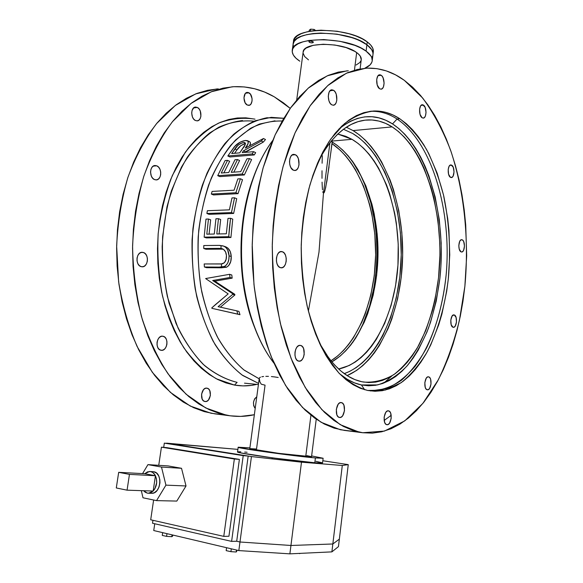 <?xml version="1.0" encoding="UTF-8"?>
<svg xmlns="http://www.w3.org/2000/svg" width="583" height="583" viewBox="0 0 583 583"><rect width="100%" height="100%" fill="white"/><g stroke="black" fill="none" stroke-linecap="round" stroke-linejoin="round"><path stroke-width="0.87" d="M242.492 120.543C231.167 121.905 220.104 126.132 209.312 133.23C198.898 141.975 189.592 153.322 181.386 167.277L171.344 191.042C166.25 208.641 163.196 227.166 162.176 246.616C162.402 266.139 164.697 285 169.055 303.189L178.092 328.142C185.707 343.074 194.533 355.557 204.553 365.57C215.025 373.995 225.883 379.591 237.121 382.361L234.461 385.079L225.978 382.929L217.576 379.424L209.355 374.563L201.412 368.347L193.847 360.804L186.749 351.994L180.227 341.988L174.375 330.874L169.281 318.777L165.018 305.827L161.659 292.17L159.261 277.989L157.862 263.45L157.49 248.759L158.146 234.096L159.822 219.66L162.497 205.646L166.126 192.222L170.644 179.564L175.986 167.817L182.064 157.111L188.797 147.565L196.085 139.264L203.831 132.268L211.921 126.628L220.265 122.372L228.762 119.5L237.317 117.992L245.837 117.839L255.011 119.151C242.914 117.256 230.759 118.582 218.53 123.137C206.528 129.623 195.458 139.322 185.328 152.236L172.4 175.396C165.412 193.228 160.682 212.569 158.204 233.419C157.162 254.596 158.569 275.351 162.424 295.676C167.605 315.177 174.711 332.499 183.747 347.65C193.636 361.161 204.502 371.539 216.337 378.79L234.461 385.079L237.121 382.361C225.322 379.409 213.961 373.353 203.052 364.186C192.66 353.262 183.66 339.7 176.044 323.485L167.365 296.558C163.473 277.049 161.892 257.059 162.628 236.589L166.942 207.016C171.919 188.258 178.755 171.599 187.449 157.038C196.967 144.059 207.446 134.105 218.887 127.167C230.591 122.073 242.317 120.083 254.057 121.191M312.962 41.641L313.377 42.253C312.561 43.069 311.205 43.069 309.303 42.246L309.449 41.145L309.303 42.246L309.026 41.371L310.207 41.014L313.319 42.005L312.758 42.756L311.191 42.85L309.588 42.413L308.888 41.626C309.697 40.81 311.06 40.817 312.962 41.641M315.396 457.939C293.934 456.139 235.401 447.97 238.185 447.212L249.896 447.897L238.367 447.358L254.108 450.236L286.719 454.725L315.396 457.939L314.798 462.771L315.396 457.939L323.128 458.26L311.635 455.921L323.128 458.245L315.396 457.939M237.543 451.92C234.738 452.867 293.293 461.131 314.798 462.771L273.055 457.947L240.743 452.889L237.543 451.92L238.185 447.212M259.26 378.272L259.639 377.689L259.26 378.272M260.011 377.427L260.492 377.179L260.011 377.427M261.833 376.764L263.611 376.48L261.833 376.764M265.826 376.334L268.45 376.363L265.826 376.334M271.408 376.56L274.688 376.939L271.408 376.56M278.208 377.485L274.688 376.939L278.208 377.485M305.74 456.474L310.943 415.227L305.74 456.474L311.526 456.737L278.769 453.348L249.786 448.706C247.913 449.267 289.984 455.134 305.74 456.474M366.896 44.753C348.437 29.675 292.622 29.646 293.111 44.184L294.284 41.269L296.995 38.624L301.163 36.394L306.643 34.674L313.239 33.544L320.679 33.063L336.814 34.135L348.656 36.62L355.783 38.952L361.948 41.699L366.896 44.753L366.102 51.144L366.896 44.753L371.67 49.599L372.945 52.813L372.982 54.569C373.339 51.348 371.313 48.076 366.896 44.753C371.313 48.076 373.339 51.348 372.982 54.569L372.945 52.813L371.67 49.599L366.896 44.753L367.254 41.918L366.896 44.753L359.004 40.278L352.321 37.727L336.814 34.135L320.679 33.063L313.239 33.544L306.643 34.674L301.163 36.394L296.995 38.624L294.284 41.269L293.111 44.191C292.622 29.646 348.437 29.675 366.896 44.753M299.837 61.186C294.43 57.659 291.908 54.073 292.258 50.422C291.74 36.11 347.599 36.255 366.102 51.144L361.139 48.127L354.967 45.408L340.027 41.306L323.762 39.557L308.954 40.46L302.89 41.859L298.044 43.805L294.59 46.217L292.651 48.972L292.251 51.967L293.373 55.079L295.945 58.191L299.837 61.186M303.131 52.171L304.064 49.956L306.082 48.09L313.137 45.328L323.281 44.235L334.897 45.029L346.076 47.587L354.974 51.464L358.115 53.709L360.214 56.026L361.249 59.721C361.511 57.367 359.981 54.984 356.672 52.572L354.5 69.771L356.672 52.572C343.059 41.852 302.869 41.757 303.131 52.157L296.703 99.963M298.62 361.125L300.464 360.921L302.169 359.558L303.488 357.255L304.217 354.355L303.59 348.525L302.322 346.477L300.639 345.449C306.454 346.491 304.596 362.437 298.795 361.161L298.62 361.125C292.768 360.236 294.575 344.13 300.376 345.398L298.802 345.617L297.075 346.951L295.734 349.261L294.991 352.19L294.954 355.295L295.632 358.086L296.922 360.134L298.62 361.125M299.669 345.391L300.639 345.449L299.669 345.391M160.959 350.252L162.927 350.099L164.741 348.904L166.14 346.856L166.906 344.269L166.935 341.529L166.213 339.044L164.858 337.2L163.058 336.26C169.267 337.258 167.343 351.513 161.148 350.288L160.959 350.252C154.721 349.377 156.587 335.014 162.774 336.209L161.097 336.384L159.261 337.557L157.847 339.612L157.06 342.221L157.038 344.99L157.767 347.497L159.152 349.341L160.959 350.252M162.023 336.194L163.058 336.26L162.023 336.194M280.292 267.641L282.238 267.677L284.03 266.504L285.422 264.296L286.187 261.403L286.224 258.254L285.524 255.318L284.183 253.029L282.412 251.747C288.199 253.459 286.931 268.697 281.064 267.801L280.292 267.641C274.469 266.081 275.679 250.683 281.545 251.557L282.412 251.747L280.474 251.667L278.652 252.811L277.246 255.011L276.459 257.941L276.422 261.133L277.144 264.099L278.499 266.387L280.292 267.641M280.197 251.761L282.412 251.747L280.197 251.761M141.137 266.642L143.199 266.679L145.101 265.637L146.566 263.669L147.368 261.089L147.397 258.276L146.639 255.653L145.218 253.62L143.331 252.475C149.481 253.999 148.177 267.604 141.953 266.788L141.137 266.642C134.964 265.243 136.189 251.535 142.405 252.308L143.331 252.475L141.275 252.41L139.352 253.43L137.865 255.39L137.041 257.999L137.02 260.841L137.785 263.487L139.235 265.527L141.137 266.642M140.977 252.49L143.331 252.475L140.977 252.49M293.315 170.163L295.195 170.455L296.936 169.529L298.277 167.532L299.021 164.77L298.379 158.671L297.09 156.237L295.377 154.735C300.631 157.009 300.012 170.936 294.677 170.498L293.315 170.163C288.038 168.035 288.57 153.956 293.912 154.371L295.377 154.735L292.586 154.706L290.99 156.178L289.904 158.612L289.496 161.637L289.831 164.785L290.859 167.576L293.315 170.163M292.105 154.998L295.377 154.735L292.105 154.998M154.612 179.622L156.608 179.863L158.459 179.01L159.88 177.217L160.668 174.74L160.689 171.963L159.961 169.296L158.576 167.146L156.747 165.827C162.351 167.78 161.746 180.242 156.062 179.907L154.612 179.622C148.993 177.786 149.51 165.229 155.195 165.521L156.747 165.827L153.774 165.834L152.083 167.168L150.939 169.362L150.523 172.065L151.354 176.175L152.761 178.332L154.612 179.622M153.263 166.111L156.747 165.827L153.263 166.111M331.683 104.787L333.367 105.224L334.934 104.488L336.143 102.71L336.821 100.145L336.245 94.286L335.087 91.866L333.549 90.292C338.082 92.784 337.834 105.414 333.25 105.232L331.683 104.787C327.129 102.426 327.311 89.651 331.895 89.818L333.549 90.292L331.858 89.818L330.277 90.518L329.045 92.296L328.258 96.355L328.943 100.808L330.124 103.235L331.683 104.787M330.058 90.737L333.549 90.292L330.058 90.737M195.4 120.499L197.214 120.856L198.898 120.164L200.195 118.538L200.909 116.228L200.275 110.974L199.014 108.832L197.353 107.454C202.243 109.582 202.017 120.943 197.09 120.863L195.4 120.499C190.495 118.473 190.641 107.017 195.567 107.061L197.353 107.454L195.531 107.068L193.833 107.731L192.069 110.449L191.683 113.007L192.441 116.986L193.716 119.143L195.4 120.499M193.6 107.928L197.353 107.454L193.6 107.928M381.202 75.265C385.093 77.656 384.911 89.323 380.983 89.17L379.562 88.725L381.027 89.17L382.382 88.521L383.432 86.889L384.11 83.158L383.082 77.823L381.894 75.899L380.473 74.894L379.023 74.967L377.784 76.111L376.698 79.434L377.201 84.965L379.562 88.725C375.656 86.444 375.78 74.66 379.715 74.792L381.202 75.265L378.112 75.673L381.202 75.265M248.926 92.799C253.19 94.854 253.037 105.414 248.752 105.37L247.192 104.998L249.56 105.18L250.901 104.095L252.045 101.085L252.075 98.6L250.391 94.111L248.132 92.478L246.558 92.58L245.203 93.644L243.942 97.908L245.108 102.754L247.192 104.998C242.922 103.023 243.016 92.384 247.301 92.406L248.926 92.799L245.56 93.244L248.926 92.799M423.52 105.129C426.967 107.221 426.69 118.327 423.2 118.101L422.07 117.737L423.345 118.087L424.533 117.431L425.452 115.864L426.042 112.359L425.16 107.425L422.886 104.809L421.05 105.385L423.52 105.129L421.043 105.392L420.54 106.062L419.592 109.203L420.022 114.334L422.07 117.737C418.609 115.733 418.842 104.517 422.347 104.736L423.52 105.129M451.752 165.215C454.988 166.935 454.543 177.917 451.249 177.567L450.433 177.312L452.146 177.268L453.115 176.088L454.033 171.832L453.239 167.241L451.184 164.974L450.04 165.222L449.056 166.388L448.196 169.456L448.582 174.281L450.433 177.312C447.183 175.68 447.598 164.588 450.899 164.945L451.752 165.215L449.887 165.332L451.752 165.215M461.015 251.841L461.568 251.987L461.015 251.841C457.757 250.595 458.413 239.19 461.714 239.708L462.29 239.868C465.533 241.202 464.848 252.505 461.554 251.987L462.662 251.579L463.594 250.304L464.476 246.033L463.711 241.654L462.815 240.254L461.736 239.708L460.643 240.094L459.703 241.362L458.799 245.662L459.236 249.123L461.015 251.841M460.956 239.883L462.29 239.868L460.956 239.883M452.998 327.231L454.135 327.136L455.192 326.13L456.474 322.1L456.11 317.495L454.303 314.973C457.779 315.935 456.802 328.01 453.297 327.296L452.998 327.231C449.508 326.356 450.462 314.179 453.96 314.893L452.102 316.037L450.797 320.082L451.176 324.731L452.998 327.231M453.436 314.944L454.303 314.973L453.436 314.944M427.237 389.772L428.476 389.546L429.627 388.373L431.019 384.037L430.618 379.278L429.773 377.646L428.643 376.866C432.579 377.514 431.231 390.734 427.324 389.787L427.237 389.772C423.273 389.225 424.599 375.889 428.512 376.837L427.405 377.07L426.239 378.221L424.825 382.586L425.24 387.382L426.1 389.014L427.237 389.772M428.162 376.829L428.643 376.866L428.162 376.829M388.475 410.847L388.489 410.855C393.022 411.35 391.375 425.699 386.886 424.694L388.3 424.373L389.612 423.054L391.2 418.339L390.727 413.303L389.765 411.613L388.475 410.847L387.061 411.139L385.735 412.443L384.124 417.18L384.605 422.274L385.589 423.958L386.813 424.679C382.266 424.154 384.015 409.696 388.475 410.847L388.242 410.826M341.332 402.598L341.354 402.598C346.594 403.203 344.713 418.609 339.517 417.479L341.157 417.151L342.673 415.745L344.495 410.694L343.941 405.265L342.819 403.436L341.332 402.598L339.7 402.889L338.169 404.274L336.311 409.353L336.872 414.841L338.016 416.67L339.423 417.457C334.161 416.816 336.172 401.293 341.332 402.598L341.026 402.569M205.041 401.527L206.805 401.272L208.437 400.033L210.39 395.529L209.771 390.625L208.554 388.956L206.958 388.176C212.627 388.817 210.652 402.664 205.041 401.527L204.939 401.512C199.262 400.82 201.368 386.901 206.943 388.169L205.18 388.402L203.533 389.619L201.55 394.152L202.177 399.1L203.416 400.769L205.041 401.527M370.409 390.931L386.536 388.628C396.914 383.971 406.453 376.494 415.169 366.211C431.697 343.679 442.533 310.652 446.163 274.746C451.905 211.716 432.557 142.93 397.081 119.027L399.785 118.757C409.762 126.38 418.681 136.619 426.545 149.474C433.672 163.488 439.414 179.047 443.772 196.143C449.274 222.881 450.812 250.267 448.385 278.288C445.048 306.039 438.015 330.51 427.295 351.687C419.607 364.586 410.862 374.942 401.068 382.761L385.407 390.034L367.698 390.479L375.044 391.266L382.302 390.69L389.422 388.817L396.331 385.691L402.977 381.384L409.317 375.977L415.3 369.542L420.882 362.167L426.049 353.925L430.75 344.91L438.7 324.891L441.907 314.055L446.709 291.15L448.283 279.242L449.748 254.931L448.946 230.489L447.693 218.428L443.517 195.028L437.155 173.166L428.716 153.526L423.768 144.752L418.368 136.808L412.545 129.769L406.336 123.72L399.785 118.757L392.935 114.946L385.851 112.373L378.578 111.105L371.196 111.193L363.777 112.687L356.388 115.616L349.122 120.003L342.061 125.848L335.291 133.113L328.914 141.771L323.004 151.733L317.655 162.927L312.94 175.228L308.946 188.498L305.725 202.578L303.335 217.299L301.812 232.457L301.185 247.855L301.455 263.29L302.621 278.557L304.669 293.453L307.554 307.788L311.227 321.371L315.636 334.052L320.701 345.683L326.349 356.14L332.499 365.337L339.058 373.193L345.945 379.65L353.072 384.693L360.352 388.3L367.698 390.479C357.7 387.637 348.036 381.748 338.701 372.814L325.882 355.36C318.209 341.091 311.956 324.614 307.124 305.944C303.291 286.355 301.324 266.045 301.229 245.013C302.264 224.076 305.128 204.167 309.821 185.285C315.469 167.474 322.428 152.09 330.714 139.126L344.262 123.851C353.954 116.476 363.843 112.191 373.922 110.996C382.958 110.763 391.579 113.35 399.785 118.757L397.081 119.027C432.557 142.93 451.905 211.716 446.163 274.746C443.262 302.06 436.762 326.407 426.654 347.781C419.381 360.913 411.044 371.692 401.651 380.123C391.761 386.952 381.348 390.552 370.409 390.931M361.424 384.962L377.58 384.918C388.103 381.632 397.868 375.372 406.876 366.131C415.3 355.455 422.507 342.76 428.512 328.04C433.737 312.473 437.527 295.894 439.888 278.302C446.731 216.235 427.805 147.208 392.519 123.902L397.081 119.027L392.519 123.902L398.896 128.624L404.945 134.396L410.621 141.13L415.89 148.745L420.722 157.162L425.094 166.286L428.971 176.037L435.202 197.09L439.298 219.638L441.2 243.038L440.879 266.628L439.888 278.302L436.273 301.003L430.531 322.304L426.887 332.23L418.171 350.223L413.136 358.122L407.692 365.191L401.862 371.342L395.689 376.501L389.225 380.59L382.506 383.541L375.59 385.29L368.543 385.778L361.424 384.962L354.296 382.805L347.257 379.293L339.641 373.798C346.71 379.708 353.968 383.432 361.424 384.962L364.63 389.743L361.424 384.962M347.14 375.598C379.526 361.628 401.366 310.797 402.627 257.336C403.924 203.882 384.612 149.758 353.065 130.585L392.162 126.89C426.37 149.27 444.982 215.892 438.7 276.262C435.574 302.395 428.935 325.423 418.791 345.333C411.511 357.459 403.239 367.195 393.984 374.534C384.284 380.254 374.162 382.769 363.61 382.069L361.803 381.734C345.836 378.301 331.742 365.468 319.535 343.234L328.644 357.809L334.81 365.22L341.288 371.335L348 376.13L354.865 379.591L361.803 381.734L368.748 382.565L375.634 382.12L382.382 380.444L388.948 377.595L395.267 373.63L401.301 368.616L407 362.626L412.334 355.739L417.26 348.029L425.801 330.466L432.433 310.564L434.998 299.939L438.54 277.734L439.939 254.786L439.822 243.228L437.957 220.338L433.941 198.278L431.143 187.77L424.038 168.181L419.76 159.268L415.023 151.063L409.864 143.644L404.31 137.085L398.393 131.474L392.162 126.89L353.065 130.585L359.507 135.001L365.628 140.423L371.378 146.77L376.727 153.97L381.632 161.928L390.027 179.841L393.467 189.628L398.75 210.448L401.833 232.406L402.671 254.88L401.25 277.231L397.606 298.86L391.798 319.127L388.118 328.564L379.3 345.639L374.213 353.116L368.704 359.798L362.823 365.592L356.592 370.438L347.14 375.598M352.7 133.492C383.964 152.331 402.962 206.44 401.133 259.428C399.362 312.408 376.764 362.087 344.247 373.63L349.778 371.342L356.147 367.64L362.232 362.932L367.99 357.292L373.375 350.791L378.352 343.496L382.9 335.487L390.588 317.626L396.28 297.818L399.851 276.677L401.235 254.815L400.419 232.843L397.395 211.374L392.213 191.027L384.977 172.437L375.824 156.229L370.599 149.226L364.973 143.046L358.99 137.777L352.7 133.492L343.445 129.258L352.7 133.492L358.99 137.777L364.973 143.046L370.599 149.226L375.824 156.229L384.977 172.437L392.213 191.027L397.395 211.374L400.419 232.843L401.235 254.815L399.851 276.677L396.28 297.818L390.588 317.626L382.9 335.487L378.352 343.496L373.375 350.791L367.99 357.292L362.232 362.932L356.147 367.64L349.778 371.342L344.247 373.63C376.764 362.087 399.362 312.408 401.133 259.428C402.962 206.44 383.964 152.331 352.7 133.492L343.445 129.258L352.7 133.492M218.253 88.849L207.563 90.299L196.894 93.433L186.371 98.287L176.117 104.867L166.264 113.168L156.958 123.137L148.33 134.702L140.503 147.754L133.616 162.169L127.772 177.779L123.086 194.379L119.624 211.775L117.46 229.709L116.622 247.943L117.125 266.22L118.968 284.285L122.102 301.877L126.482 318.77L132.013 334.737L138.616 349.581L146.165 363.143L154.539 375.27L163.619 385.851L173.26 394.822L183.339 402.117L193.709 407.714L204.261 411.62L214.865 413.85L230.212 415.81C238.425 416.874 246.471 416.51 254.356 414.724L240.684 416.4L230.212 415.81L219.682 413.58L209.202 409.652L198.89 404.004L188.877 396.637L179.287 387.571L170.265 376.858L161.928 364.579L154.422 350.849L147.856 335.801L142.347 319.615L137.996 302.49L134.877 284.65L133.055 266.329L132.552 247.797L133.398 229.301L135.562 211.104L139.016 193.476L143.695 176.634L149.518 160.821L156.382 146.216L164.173 132.99L172.765 121.286L182.034 111.207L191.836 102.819L202.031 96.173L212.496 91.283L223.1 88.135L233.717 86.699L244.241 86.925L254.567 88.74L264.602 92.063L274.272 96.814L283.491 102.885L290.225 108.38L274.272 96.814C261.002 89.141 246.937 85.81 232.078 86.809L211.257 91.764L191.027 103.431L172.379 121.767C161.017 137.136 151.507 155.26 143.855 176.139C137.537 198.235 133.777 221.467 132.581 245.851C132.953 270.315 135.919 293.905 141.487 316.62C148.41 338.257 157.279 357.35 168.086 373.9L186.05 394.181L205.806 407.991L226.386 415.191L211.01 413.23L226.386 415.191M216.599 88.966L195.648 93.914L175.308 105.479L156.565 123.603C145.152 138.79 135.613 156.689 127.939 177.283C121.599 199.073 117.839 221.992 116.644 246.033L118.626 281.749C122.437 305.091 128.595 326.669 137.107 346.484L152.352 372.348L170.418 392.395L190.298 406.074L211.01 413.23M258.568 383.403L242.871 375.561C232.734 367.786 223.471 357.452 215.083 344.568C207.41 330.357 201.295 314.368 196.741 296.594C193.243 278.127 191.69 259.202 192.084 239.824C193.636 220.614 197.039 202.439 202.308 185.299C208.539 169.143 216.104 155.18 225.002 143.411C234.468 133.128 244.525 125.578 255.179 120.754L271.27 117.351L283.819 118.276L266.941 117.751C255.514 120.142 244.466 125.615 233.805 134.177C223.617 144.482 214.69 157.476 207.045 173.158C200.363 190.138 195.669 208.597 192.951 228.551C191.501 248.897 192.252 269.018 195.196 288.906C199.35 308.145 205.318 325.54 213.094 341.091C221.708 355.2 231.349 366.496 242.011 374.964L258.568 383.403M249.918 448.633L256.535 449.019L265.061 385.159L261.271 384.212L259.872 381.865L259.377 378.884M244.517 383.162L258.415 384.547M272.618 140.612C253.437 166.14 241.136 208.641 241.413 252.49C241.763 296.339 254.618 338.227 273.93 363.151C265.214 351.892 258.021 337.9 252.344 321.167C237.011 276.67 238.061 215.994 254.924 173.399C259.865 160.675 265.768 149.751 272.618 140.612M362.706 432.739L359.186 432.149L340.202 424.643L321.903 409.703L305.208 387.433L291.077 358.385L280.423 323.689C275.263 298.248 272.545 271.78 272.283 244.299C273.514 216.905 277.151 190.845 283.2 166.119L295.064 132.866L310.207 105.712L327.682 85.665L346.506 73.174L365.745 68.211C379.431 67.497 392.286 71.534 404.318 80.33L412.677 87.246L420.547 95.466L427.886 104.896L434.656 115.398L440.828 126.868L446.374 139.184L451.278 152.243L455.527 165.929L459.098 180.147L461.991 194.795L464.199 209.771L465.722 224.98L466.677 255.733L464.87 286.333L462.938 301.345L460.322 316.044L457.036 330.342L453.086 344.138L448.48 357.335L443.248 369.833L437.388 381.53L430.939 392.315L423.928 402.081L416.379 410.724L408.34 418.12L399.858 424.169L390.982 428.76L381.778 431.777L372.326 433.14L362.706 432.739L353.014 430.516L343.343 426.399L333.804 420.358L324.527 412.378L315.629 402.474L307.234 390.697L299.473 377.128L292.477 361.883L286.355 345.121L281.232 327.041L277.187 307.868L274.309 287.864L272.655 267.298L272.254 246.478L273.121 225.708L275.234 205.289L278.565 185.518L283.046 166.68L288.592 149.015L295.107 132.764L302.475 118.101L310.571 105.188L319.273 94.125L328.433 85.001L337.943 77.845L347.657 72.664L357.466 69.443L367.254 68.124L376.924 68.648L386.376 70.922L395.536 74.857L404.318 80.33L422.697 98.046C433.665 113.029 442.978 130.461 450.623 150.334C464.396 191.523 469.235 239.904 464.87 286.333L459.448 320.176C454.128 341.871 447.066 361.781 438.263 379.912L422.879 403.385L404.755 420.882L384.437 431.085L362.706 432.739L343.904 430.341L362.706 432.739M346.761 70.849L327.252 75.819L308.181 88.201L290.494 108.008L275.183 134.79L263.21 167.554C257.103 191.909 253.437 217.561 252.213 244.525L253.977 284.562C257.518 310.703 263.29 334.802 271.284 356.854L285.597 385.494L302.519 407.488L321.073 422.267L340.326 429.737L348.189 430.742M254.319 326.764C237.004 283.71 236.501 221.438 253.335 177.684C237.587 218.807 236.851 276.393 251.47 318.879L254.319 326.764M274.994 120.827L259.588 124.019C249.386 128.559 239.737 135.686 230.635 145.4C222.057 156.528 214.712 169.755 208.612 185.073C203.401 201.361 199.925 218.676 198.184 237.026C197.528 255.594 198.708 273.813 201.725 291.697C205.755 308.975 211.294 324.658 218.348 338.745C226.102 351.615 234.752 362.116 244.299 370.234L259.187 378.812L243.811 369.862C233.98 361.322 225.118 350.266 217.24 336.69C210.142 321.838 204.691 305.361 200.887 287.251C198.184 268.566 197.455 249.67 198.708 230.555C201.099 211.775 205.303 194.285 211.301 178.077C218.202 163 226.313 150.29 235.634 139.956L250.559 128.296C261.038 123.115 271.598 120.688 282.223 121.031M254.261 154.947L229.906 156.958L254.261 154.947L252.191 153.948L253.605 151.667L242.244 152.637L243.432 150.829L261.308 141.035L263.472 138.514L245.312 148.118L248.066 143.666L248.11 141.101L245.203 140.503L240.342 142.077L234.483 146.617L227.807 155.982L252.191 153.948L253.605 151.667L255.675 152.673L254.261 154.947L252.191 153.948L227.807 155.982L229.906 156.958L227.807 155.982L235.401 145.633C238.25 142.842 241.573 141.13 245.356 140.488L247.447 140.663C248.992 142.128 248.278 144.62 245.312 148.118L263.472 138.514L265.484 139.534L263.334 142.055L245.122 152.389L245.501 151.82L243.432 150.829L261.308 141.035L263.334 142.055L245.501 151.82L243.432 150.829L242.244 152.637L253.605 151.667L255.675 152.673L254.261 154.947M249.764 141.807L250.486 143.229L249.56 145.772C250.807 143.79 250.777 142.427 249.48 141.669L247.775 140.824M248.584 141.472L249.24 141.589M220.666 219.521L219.077 233.936L220.666 219.521L218.465 218.691L215.943 218.771L214.289 234.031L206.797 234.177L208.459 219.019L205.981 219.099L204.13 237.143L228.718 236.705L230.562 218.297L227.997 218.377L226.342 233.79L216.81 233.98L218.465 218.691L220.666 219.521M210.667 219.842L209.078 234.133L210.667 219.842L208.459 219.019L210.667 219.842M230.912 237.5L206.346 237.915L230.912 237.5L228.718 236.705L229.454 227.443L230.562 218.297L232.748 219.142L230.912 237.5L228.718 236.705L204.13 237.143L206.346 237.915L204.13 237.143L205.981 219.099L208.459 219.019L206.797 234.177L214.289 234.031L215.943 218.771L218.465 218.691L216.81 233.98L226.342 233.79L227.997 218.377L230.562 218.297L232.748 219.142L230.912 237.5M239.97 314.696L211.921 308.327L237.828 314.128L236.822 310.841L218.093 306.68L232.719 294.357L232.573 293.628L212.657 280.51L229.979 277.464L229.622 274.309L205.624 278.557L228.179 293.89L215.593 304.486L211.789 307.875L211.921 308.327L239.97 314.696L237.828 314.128L239.97 314.696L238.972 311.424L239.97 314.696M220.738 306.847L234.891 294.983L232.719 294.357L234.891 294.983L234.745 294.262L232.573 293.628L234.745 294.262L214.857 281.174L212.657 280.51L214.857 281.174L232.165 278.142L229.979 277.464L232.165 278.142L231.808 275.001L229.622 274.309L205.624 278.557L228.179 293.89L211.789 307.875L211.921 308.327L237.828 314.128L236.822 310.841L218.093 306.68L232.719 294.357L232.573 293.628L212.657 280.51L229.979 277.464L229.622 274.309L231.808 275.001L232.165 278.142L214.857 281.174L234.745 294.262L234.891 294.983L220.352 307.183M221.044 249.138L205.967 249.247L220.571 249.138L218.355 248.38L219.325 248.38L221.963 248.62L223.508 249.364L225.534 251.871L226.452 255.514L226.08 259.377L224.433 262.722L221.249 263.982L204.181 263.953L204.4 266.999L219.121 267.101L224.44 266.453L226.474 264.937L227.858 262.714L228.791 259.603L229.046 255.806L227.654 249.939L226.058 247.709L224.032 246.237L219.915 245.407L203.788 245.538L203.744 248.504L218.355 248.38L203.744 248.504L205.967 249.247L203.744 248.504L203.788 245.538L218.523 245.377L222.932 245.851C226.714 247.192 228.755 250.508 229.046 255.806L231.24 256.542L230.722 261.541L228.667 265.644L226.496 267.233L221.321 267.801L206.615 267.692L221.321 267.801L219.121 267.101L204.4 266.999L206.615 267.692L204.4 266.999L204.181 263.953L222.072 263.895C225.06 262.962 226.525 260.324 226.474 255.981C226.27 252.271 224.849 249.837 222.203 248.693L218.355 248.38L220.571 249.138L223.311 249.233L221.044 249.138M225.344 246.675L227.887 248.096L230.343 251.747L231.24 256.542L229.046 255.806C229.228 260.965 227.647 264.536 224.295 266.518L226.496 267.233L224.295 266.518L219.121 267.101L221.321 267.801L226.496 267.233C229.848 265.25 231.429 261.687 231.24 256.542C230.948 251.258 228.908 247.943 225.133 246.616L224.003 246.223M233.645 213.436L209.093 214.333L233.645 213.436L231.458 212.576L234.548 197.805L231.983 197.929L229.396 209.844L207.395 210.711L206.885 213.487L231.458 212.576L206.885 213.487L209.093 214.333L206.885 213.487L207.395 210.711L229.396 209.844L231.983 197.929L234.548 197.805L236.713 198.701L233.645 213.436L231.458 212.576L234.548 197.805L236.713 198.701L233.645 213.436M238.032 193.658L213.516 194.941L238.032 193.658L235.875 192.747L240.378 178.762L237.82 178.93L234.082 190.196L212.11 191.413L211.33 194.052L235.875 192.747L211.33 194.052L213.516 194.941L211.33 194.052L212.11 191.413L234.082 190.196L237.82 178.93L240.378 178.762L242.513 179.71L238.032 193.658L235.875 192.747L240.378 178.762L242.513 179.71L238.032 193.658M239.591 160.536L233.841 172.145L239.591 160.536L237.492 159.56L234.993 159.764L228.711 172.502L221.256 173.027L227.552 160.354L225.089 160.551L217.729 175.672L242.215 174.011L249.502 158.605L246.959 158.802L240.706 171.664L231.218 172.328L237.492 159.56L239.591 160.536M229.658 161.323L223.894 172.838L229.658 161.323L227.552 160.354L229.658 161.323M244.343 174.966L219.878 176.605L244.343 174.966L242.215 174.011L249.502 158.605L251.594 159.589L244.343 174.966L242.215 174.011L217.729 175.672L219.878 176.605L217.729 175.672L225.089 160.551L227.552 160.354L221.256 173.027L228.711 172.502L234.993 159.764L237.492 159.56L231.218 172.328L240.706 171.664L246.959 158.802L249.502 158.605L251.594 159.589L244.343 174.966M384.153 420.438L391.193 415.307M348.291 70.762L338.359 72.103L328.418 75.316L318.566 80.454L308.946 87.545L299.662 96.567L290.866 107.491L282.675 120.236L275.227 134.688L268.654 150.713L263.05 168.108L258.531 186.662L255.179 206.127L253.051 226.226L252.184 246.667L252.599 267.16L254.29 287.397L257.212 307.095L261.308 325.977L266.504 343.788L272.698 360.301L279.789 375.328L287.652 388.715L296.157 400.346L305.179 410.133L314.587 418.033L324.25 424.016L334.066 428.111L344.589 430.429M391.929 375.875L383.818 383.06M234.461 385.079L242.936 385.888L251.324 385.399L256.775 384.386C249.466 386.121 242.032 386.354 234.461 385.079M256.775 396.768L254.633 398.83L253.503 402.219L253.692 405.819L255.201 408.45C252.49 404.048 253.015 400.157 256.775 396.768M215.608 413.945L219.492 414.316M254.516 407.692L255.354 407.298M346.346 127.232L353.065 130.585L346.346 127.232M318.77 160.383C333.024 134.119 349.545 120.63 368.339 119.916C376.64 119.741 384.583 122.066 392.162 126.89L385.655 123.407L378.928 121.082L372.049 119.981L365.06 120.164L358.049 121.658L351.083 124.492L344.24 128.683L337.601 134.221L331.239 141.079L325.256 149.212L318.77 160.383M338.796 129.135L343.387 125.505L350.412 121.242L357.568 118.371L364.754 116.87L371.918 116.724L378.972 117.883L385.859 120.302L392.519 123.902C374.986 112.708 357.08 114.45 338.796 129.135M369.76 111.368C379.314 110.792 388.424 113.342 397.081 119.027C388.861 113.634 380.218 111.054 371.16 111.295L369.76 111.368M364.79 68.284L370.118 64.851L371.896 62.111L372.231 60.625L371.728 57.52L370.89 55.924L366.102 51.144C370.526 54.423 372.559 57.651 372.209 60.821C371.75 63.838 369.279 66.324 364.79 68.284M308.494 59.874L304.654 56.551L303.109 53.148M361.066 60.523L359.835 62.534L356.06 65.041M293.468 47.325L293.103 44.206L293.468 47.325M372.668 55.881L371.954 57.316L372.668 55.881M237.777 451.81L240.823 451.803M244.685 452.058L247.097 452.262M315.913 461.328L322.406 462.822M322.545 462.96L314.798 462.771L322.545 462.96L323.128 458.245M249.786 448.706L259.253 378.331M306.869 455.636L311.46 456.642M236.822 310.841L238.972 311.424L236.822 310.841M243.424 142.529L245.261 142.973L245.29 144.438L239.744 152.848L231.691 153.533L237.747 145.539L240.83 143.396L243.424 142.529M265.484 139.534L263.334 142.055L261.308 141.035L263.472 138.514L265.484 139.534M242.841 148.359L239.744 152.848L231.691 153.533L234.847 148.964L236.917 149.955L234.592 153.285L236.917 149.955L234.847 148.964C236.611 145.874 239.526 143.724 243.585 142.507L245.45 143.425L243.585 142.507L244.765 142.616C245.807 143.812 245.159 145.728 242.841 148.359M245.458 143.535C241.479 144.803 238.629 146.945 236.917 149.955L240.896 145.612L245.458 143.535M331.858 361.883C360.075 345.369 378.097 299.203 378.017 251.834C377.922 204.473 359.624 157.862 331.027 141.334L336.85 145.131L342.651 150.006L348.102 155.734L353.189 162.263L357.86 169.507L365.862 185.853L371.939 204.181L374.213 213.903L377.179 234.082L378.003 254.742L376.662 275.3L373.193 295.173L367.662 313.763L364.156 322.399L355.776 337.98L350.944 344.786L345.719 350.842L340.144 356.075L331.858 361.883M351.972 139.315C382.63 157.476 400.966 211.498 398.058 263.429C395.274 315.352 371.16 362.473 338.614 369.003L349.195 365.497L355.258 362.028L361.059 357.598L366.554 352.27L371.692 346.113L376.45 339.197L384.707 323.361L391.12 305.354L395.565 285.757L397.949 265.17L398.225 244.182L396.374 223.384L394.662 213.24L389.699 193.855L386.471 184.76L378.615 168.144L374.024 160.784L369.032 154.145L363.668 148.308L357.962 143.345L351.972 139.315L345.726 136.291L337.797 134.032L351.972 139.315L331.188 141.144L351.972 139.315M352.496 342.738C385.13 297.009 385.093 206.754 351.95 160.558L360.826 175.694L364.688 184.359L370.912 203.117L375.037 223.274L376.283 233.688L377.121 254.815L376.713 265.374L374.242 286.115L369.622 305.856L362.947 324.002L358.88 332.295L352.496 342.738M332.026 143.658C359.113 162.045 375.918 207.584 375.656 253.445C375.35 299.312 358.064 343.751 330.955 360.79L337.725 355.9L343.314 350.675L348.539 344.633L353.385 337.841L361.781 322.29L365.293 313.669L370.832 295.107L374.301 275.271L375.641 254.749L374.825 234.118L371.845 213.976L369.571 204.276L363.479 185.977L355.455 169.66L350.777 162.431L345.683 155.923L340.217 150.203L332.026 143.658M221.606 267.029L221.438 264.733M220.986 248.46L221.03 246.143M322.29 155.727L322.108 163.225L322.29 155.727M322.005 170.761L322.005 178.34L322.005 170.761M322.071 182.151L322.217 185.977L322.071 182.151M322.508 189.81L322.217 185.977L322.508 189.81M323.033 192.623L322.793 191.712L323.033 192.623M329.045 166.804L325.671 187.631L324.308 192.426L323.456 193.294L318.996 252.118L308.371 311.133L318.996 252.118L323.456 193.294L329.963 142.667L323.456 193.294L324.848 190.918L326.968 180.781L332.237 142.033M331.88 143.564L330.816 152.739M372.209 60.821L373.324 51.792C373.681 48.557 371.663 45.263 367.254 41.918C348.809 26.752 293.016 26.774 293.489 41.415L292.258 50.422M373.324 51.8L372.85 48.425L370.803 45.153L367.254 41.918L362.305 38.85L356.147 36.088L349.028 33.748L337.193 31.256L321.058 30.192L313.618 30.68L307.03 31.825L301.542 33.559L297.374 35.811L294.663 38.478L293.482 41.422M166.592 443.153L237.893 449.384L166.563 443.342L251.441 456.569L166.592 443.153M236.705 541.25L239.985 542.001L251.441 456.569L301.491 462.173L290.946 545.477L332.835 543.983L342.294 465.489L301.491 462.173L342.294 465.489L348.255 464.636L339.342 539.144L332.835 543.983L339.342 539.144L338.446 546.628L331.88 551.875L342.294 465.489L348.255 464.636L322.822 460.745L348.255 464.636L339.342 539.144L332.835 543.983L290.946 545.477L332.835 543.983L290.946 545.477L239.985 542.001L290.946 545.477L289.882 553.85L331.88 551.875L289.882 553.85L238.833 550.592L251.441 456.569L301.491 462.173L290.946 545.477L239.985 542.001L236.705 541.25L239.985 542.001L236.705 541.25L231.611 541.388L152.527 523.242L152.957 520.306L152.527 523.242L231.611 541.388L236.705 541.25L248.176 456.052L243.22 455.636L231.611 541.388L243.22 455.636L248.176 456.052L236.705 541.25M163.699 447.365L164.326 443.138L243.22 455.636L169.442 443.605L248.176 456.052L169.442 443.605L164.326 443.138L163.699 447.365M228.937 536.258L239.38 459.397L166.607 447.613L239.38 459.397L228.937 536.258L223.777 536.367L228.937 536.258M150.698 519.788L223.777 536.367L234.344 459.003L239.38 459.397L234.344 459.003L161.425 447.168L166.607 447.613L161.425 447.168L158.744 465.314L161.425 447.168L234.344 459.003L223.777 536.367L150.698 519.788L153.621 500.01L150.698 519.788M153.744 530.545L154.743 523.753L153.744 530.545L238.833 550.592L153.744 530.545M290.946 545.477L289.882 553.85L238.833 550.592L239.985 542.001L290.946 545.477M339.342 539.144L338.446 546.628L331.88 551.875L332.835 543.983L339.342 539.144M299.684 553.391L297.775 553.478L299.684 553.391M300.23 553.362L299.647 553.646L300.23 553.362M231.305 548.814L230.919 551.671L226.168 550.629L226.561 547.699L226.168 550.629L230.919 551.671L231.305 548.814M236.749 551.263L236.902 550.133L236.232 551.992L236.494 550.039L236.232 551.992L230.919 551.671L236.232 551.992L236.749 551.263M166.971 533.664L166.578 536.36L162.271 535.42L162.672 532.651L162.271 535.42L166.578 536.36L166.971 533.664M172.641 536.098L172.794 535.034L172.641 536.098L171.788 536.703L172.051 534.859L171.788 536.703L166.578 536.36L171.788 536.703L172.641 536.098M309.063 31.38L309.216 30.272L310.652 29.15L310.382 31.139L310.652 29.15L314.099 29.427L313.938 30.644L314.099 29.427L315.6 30.476L314.099 29.427L310.652 29.15L309.216 30.272L309.063 31.38M153.052 471.669L150.531 471.567C152.6 471.997 154.24 473.389 155.435 475.728L144.744 473.717L118.684 472.332L144.744 473.717L149.488 471.479L150.531 471.567L147.521 471.851L144.744 473.717L155.435 475.728L153.176 491.046L148.607 493.24L147.324 493.131L143.615 490.726L145.203 492.22L147.324 493.131L149.598 493.116L151.813 492.161L154.889 488.758L156.667 482.746L156.397 478.534L154.991 474.912L152.666 472.441L150.531 471.567L153.803 471.756L150.21 471.523M176.802 501.081L186.021 485.967L181.524 468.302L168.064 465.912L181.524 468.302L161.491 467.056L147.944 464.629L142.565 473.607L147.944 464.629L168.064 465.912L147.944 464.629L161.491 467.056L181.524 468.302L186.021 485.967L176.802 501.081L156.55 500.622L165.929 485.136L161.491 467.056L165.929 485.136L186.021 485.967L165.929 485.136L156.55 500.622L176.802 501.081M141.326 490.646L142.995 497.787L156.55 500.622L142.995 497.787L141.326 490.646M153.803 471.756L156.579 473.105L158.707 475.896L159.844 479.707L159.939 482.884L159.028 487.031L157.075 490.471L154.378 492.686L151.893 493.335C161.068 493.59 162.854 472.806 153.803 471.756M155.435 475.728C157.636 481.398 156.878 486.506 153.176 491.046L127.065 490.172L153.176 491.046L155.435 475.728L129.455 474.387L155.435 475.728M118.684 472.332L116.287 487.956L127.065 490.172L129.455 474.387L118.684 472.332L116.287 487.956L127.065 490.172L129.455 474.387L118.684 472.332M359.186 432.149L340.326 429.737M252.344 321.167L251.47 318.879M371.16 111.295L373.922 110.996M195.203 107.112L195.567 107.061M154.735 165.557L155.195 165.521M293.489 154.408L293.912 154.371M141.902 252.308L142.405 252.308M281.064 251.557L281.545 251.557M162.314 336.18L162.774 336.209M299.946 345.369L300.376 345.398M361.249 59.714L360.105 68.903M316.234 419.199L311.533 456.715M272.006 458.872L272.144 457.823M151.893 493.335L148.607 493.24"/></g></svg>
